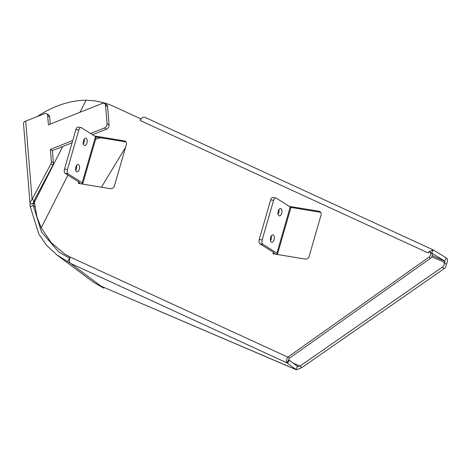 <?xml version="1.0" encoding="UTF-8"?>
<svg xmlns="http://www.w3.org/2000/svg" width="470" height="470" viewBox="0 0 470 470"><rect width="100%" height="100%" fill="white"/><g stroke="black" fill="none" stroke-linecap="round" stroke-linejoin="round"><path stroke-width="0.7" d="M107.054 123.757L109.063 124.973A3.49 2.585 121.2 0 1 108.605 127.123A3.49 2.585 121.2 0 1 106.467 129.174L104.458 127.958A3.49 2.585 -58.8 0 0 106.596 125.907A3.49 2.585 -58.8 0 0 107.054 123.757L105.55 105.315A3.49 2.585 -58.8 0 0 104.516 103.459A3.49 2.585 -58.8 0 0 102.46 103.371L48.404 124.809L47.652 115.585A3.49 2.585 -58.8 0 0 46.612 113.722A3.49 2.585 -58.8 0 0 44.556 113.64L25.709 121.113A5.24 2.456 -4.7 0 0 23.5 123.363L29.957 202.717L30.474 204.08M84.071 145.218A3.713 1.962 -80.6 0 1 83.378 140.953A3.713 1.962 -80.6 0 1 85.81 138.139A3.713 1.962 -80.6 0 1 86.345 138.386A3.713 1.962 -80.6 0 1 87.032 142.651A3.713 1.962 -80.6 0 1 84.6 145.471A3.713 1.962 -80.6 0 1 84.071 145.218M76.451 171.597A3.713 1.962 -80.6 0 1 75.764 167.332A3.713 1.962 -80.6 0 1 78.196 164.512A3.713 1.962 -80.6 0 1 78.731 164.764A3.713 1.962 -80.6 0 1 79.418 169.03A3.713 1.962 -80.6 0 1 76.986 171.844A3.713 1.962 -80.6 0 1 76.451 171.597M271.208 241.997A3.713 1.962 -80.6 0 1 270.52 237.732A3.713 1.962 -80.6 0 1 272.953 234.918A3.713 1.962 -80.6 0 1 273.487 235.165A3.713 1.962 -80.6 0 1 274.175 239.436A3.713 1.962 -80.6 0 1 271.742 242.25A3.713 1.962 -80.6 0 1 271.208 241.997M278.822 215.624A3.713 1.962 -80.6 0 1 278.134 211.353A3.713 1.962 -80.6 0 1 280.567 208.539A3.713 1.962 -80.6 0 1 281.101 208.786A3.713 1.962 -80.6 0 1 281.788 213.057A3.713 1.962 -80.6 0 1 279.356 215.871A3.713 1.962 -80.6 0 1 278.822 215.624M141.012 118.975L114.527 106.749A107.436 89.024 122.3 0 0 104.452 102.954L95.669 100.938L86.11 100.192L79.988 112.283M62.633 146.558L34.392 202.341L36.942 216.946L41.242 227.803L51.165 242.579L64.413 253.835L70.212 257.078C69.061 259.904 69.143 261.996 70.471 263.335L101.126 286.207L295.847 369.52L295.554 369.314L295.847 369.438L297.528 366.4L289.209 360.196L287.528 363.234L295.847 369.438M444.179 268.658L442.341 267.095A3.49 2.526 -49.7 0 0 443.686 265.662A3.49 2.526 -49.7 0 0 443.574 261.984L445.413 263.541A3.49 2.526 130.3 0 1 445.525 267.219A3.49 2.526 130.3 0 1 444.179 268.658L301.84 367.616L296.37 369.808L101.126 286.207L103.723 288.145L104.064 287.528M53.41 162.896L52.411 150.606L50.402 149.395L51.4 161.68L53.41 162.896A3.49 2.585 121.2 0 1 52.91 165.135L34.081 200.561L32.072 199.345L29.957 202.717M78.778 181.99L78.613 182.572L80.241 183.7M80.264 183.611A5.24 0.969 -163.9 0 0 82.82 183.5L96.144 137.34A5.24 0.969 16.1 0 0 95.504 136.611L81.451 127.734A3.49 1.845 99.4 0 0 81.069 127.587A3.49 1.845 99.4 0 0 78.848 129.984L67.427 169.553A3.49 1.845 99.4 0 0 68.126 173.894L65.201 173.412L79.248 182.29A1.745 0.323 -163.9 0 1 79.465 182.53A1.745 0.323 -163.9 0 1 78.613 182.572L78.378 183.394L110.556 188.705A3.49 2.896 122.3 0 0 114.433 185.891L126.33 144.678A3.49 2.896 122.3 0 0 125.273 141.241A3.49 2.896 122.3 0 0 124.356 140.9L94.476 135.965M273.511 252.378L273.346 252.954L274.974 254.088M274.997 254A5.24 0.969 -163.9 0 0 277.553 253.888L290.877 207.728A5.24 0.969 16.1 0 0 290.231 207L276.184 198.123A3.49 1.845 99.4 0 0 275.802 197.976A3.49 1.845 99.4 0 0 273.581 200.379L262.16 239.941A3.49 1.845 99.4 0 0 262.859 244.283L259.933 243.801L273.981 252.678A1.745 0.323 -163.9 0 1 274.192 252.919A1.745 0.323 -163.9 0 1 273.346 252.954L273.105 253.782L305.283 259.093A3.49 2.896 122.3 0 0 309.16 256.279L321.063 215.066A3.49 2.896 122.3 0 0 319.999 211.629A3.49 2.896 122.3 0 0 319.089 211.283L289.209 206.354M446.318 257.948L444.732 261.05L431.672 253.042L433.258 249.934L446.318 257.948M444.732 261.05L446.312 257.959M140.847 118.869L140.06 120.426L428.299 252.978L429.092 251.427A3.49 2.896 -57.7 0 1 429.369 251.579L431.025 252.625A3.49 2.896 122.3 0 1 430.52 258.277L289.461 358.187L287.81 357.141C286.289 359.803 286.007 361.724 286.97 362.899L70.471 263.335L56.623 254.728L46.689 245.463L38.84 234.113L30.25 206.612L29.963 204.25L32.971 203.234L34.016 204.015L33.981 203.551L33.317 203.492M430.52 258.277L428.863 257.231L287.81 357.141L70.212 257.078M428.863 257.231A3.49 2.896 -57.7 0 0 429.369 251.579M320.716 212.322L290.719 207.37M125.989 141.94L95.986 136.987M70.142 257.243L64.413 253.835M32.971 203.234L33.258 205.596L34.856 206.788M287.528 363.234L286.97 362.899L288.651 359.861L287.205 363.081M289.209 360.196L288.88 360.044M296.37 369.808L295.847 369.52L297.492 366.459M442.341 267.095L300.001 366.054L301.84 367.616M443.574 261.984A3.49 2.526 -49.7 0 0 443.098 261.69L431.765 256.843M30.25 206.612L33.258 205.596L41.566 232.068L58.709 251.926L69.554 258.365L67.88 261.402M56.623 254.728L93.63 282.335L103.723 288.145M293.104 363.099L300.001 366.054L297.727 366.588M95.604 139.22A107.436 88.055 133.7 0 1 100.68 137.757M289.461 358.187L288.651 359.861M37.154 116.572A107.436 78.584 120.8 0 1 86.11 100.192M34.392 202.341L34.239 200.261M33.981 203.551L33.581 203.686M34.081 200.561L33.441 202.435L33.717 203.357L33.564 201.483M52.91 165.135L50.895 163.918L32.072 199.345L25.709 121.113M50.402 149.395L72.738 140.536M90.54 133.48L104.458 127.958M50.895 163.918A3.49 2.585 -58.8 0 0 51.4 161.68M109.063 124.973L107.565 106.531L105.55 105.315M52.411 150.606L72.08 142.81M92.496 134.714L106.467 129.174M46.612 113.722L48.622 114.938A3.49 2.585 121.2 0 1 49.661 116.801L50.255 124.074M104.516 103.459L106.525 104.669A3.49 2.585 121.2 0 1 107.565 106.531M140.06 120.426C141.681 117.706 143.332 116.689 145.013 117.383M433.258 249.934L429.263 251.515M446.018 264.504L446.136 264.592C447.91 261.649 448.033 259.475 446.5 258.077M444.25 263.112L444.914 261.179L432.194 255.557M277.553 253.888A5.24 0.969 -163.9 0 0 276.906 253.16L262.859 244.283M271.278 235.94A3.713 1.962 -80.6 0 1 270.485 240.746M278.898 209.561A3.713 1.962 -80.6 0 1 278.105 214.367M273.581 200.379L270.655 199.891L259.234 239.459L262.16 239.941M270.655 199.891A3.49 1.845 -80.6 0 1 272.876 197.494L275.802 197.976M259.933 243.801A3.49 1.845 -80.6 0 1 259.234 239.459M82.82 183.5A5.24 0.969 -163.9 0 0 82.174 182.771L68.126 173.894M83.349 143.961A3.713 1.962 99.4 0 0 84.142 139.155M75.735 170.34A3.713 1.962 99.4 0 0 76.528 165.534M78.848 129.984L75.923 129.503L64.502 169.071L67.427 169.553M75.923 129.503A3.49 1.845 -80.6 0 1 78.143 127.106L81.069 127.587M65.201 173.412A3.49 1.845 -80.6 0 1 64.502 169.071M104.452 102.954L104.264 103.329M67.915 175.128L41.242 227.803M125.566 147.321L101.438 187.201M49.661 116.801L47.652 115.585M125.972 141.922L124.356 140.9M320.704 212.305L319.089 211.283M290.231 207L276.906 253.16M95.504 136.611L82.174 182.771M144.819 117.277L433.064 249.829"/></g></svg>
